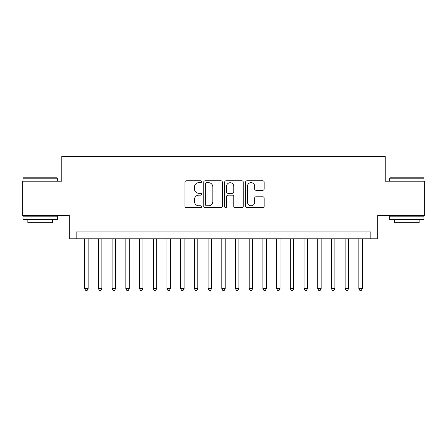 <?xml version="1.0" encoding="UTF-8"?>
<svg xmlns="http://www.w3.org/2000/svg" width="447" height="447" viewBox="0 0 447 447"><rect width="100%" height="100%" fill="white"/><g stroke="black" fill="none" stroke-linecap="round" stroke-linejoin="round"><path stroke-width="0.67" d="M201.569 181.722A0.944 0.944 0 0 0 200.63 180.784L186.332 180.784A1.347 1.347 0 0 0 184.985 182.125L184.985 206.346A1.347 1.347 0 0 0 186.332 207.687L200.63 207.687A0.944 0.944 0 0 0 201.569 206.749A0.944 0.944 0 0 0 200.63 205.804L198.775 205.804A4.308 4.308 0 0 1 194.473 201.502L194.473 199.485A4.308 4.308 0 0 1 198.775 195.177L200.63 195.177A0.944 0.944 0 0 0 201.569 194.238A0.944 0.944 0 0 0 200.63 193.294L198.775 193.294A4.308 4.308 0 0 1 194.473 188.986L194.473 186.969A4.308 4.308 0 0 1 198.775 182.667L200.63 182.667A0.944 0.944 0 0 0 201.569 181.722M262.819 190.266A1.347 1.347 0 0 0 264.166 188.919L264.166 182.125A1.347 1.347 0 0 0 262.819 180.784L246.945 180.784A1.347 1.347 0 0 0 245.599 182.125L245.599 206.346A1.347 1.347 0 0 0 246.945 207.687L262.819 207.687A1.347 1.347 0 0 0 264.166 206.346L264.166 198.138A1.347 1.347 0 0 0 262.819 196.792L256.025 196.792A1.347 1.347 0 0 0 254.678 198.138L254.678 202.206A3.598 3.598 0 0 1 251.08 205.804A3.598 3.598 0 0 1 247.482 202.206L247.482 186.265A3.598 3.598 0 0 1 251.08 182.667A3.598 3.598 0 0 1 254.678 186.265L254.678 188.919A1.347 1.347 0 0 0 256.025 190.266L262.819 190.266M370.848 238.782L377.704 238.782L377.704 215.482L424.65 215.482L424.65 181.214L385.241 181.214L385.241 156.539L61.759 156.539L61.759 181.214L22.35 181.214L22.35 215.482L69.296 215.482L69.296 238.782L370.848 238.782L370.848 231.932L76.152 231.932L76.152 238.782M222.321 182.125A1.347 1.347 0 0 0 220.98 180.784L205.1 180.784A1.347 1.347 0 0 0 203.754 182.125L203.754 206.346A1.347 1.347 0 0 0 205.1 207.687L220.98 207.687A1.347 1.347 0 0 0 222.321 206.346L222.321 182.125M226.02 180.784L241.9 180.784A1.347 1.347 0 0 1 243.246 182.125L243.246 206.346A1.347 1.347 0 0 1 241.9 207.687L235.105 207.687A1.347 1.347 0 0 1 233.759 206.346L233.759 196.524A1.347 1.347 0 0 0 232.412 195.177L227.909 195.177A1.347 1.347 0 0 0 226.562 196.524L226.562 206.749A0.944 0.944 0 0 1 225.618 207.687A0.944 0.944 0 0 1 224.679 206.749L224.679 182.125A1.347 1.347 0 0 1 226.02 180.784M206.581 182.667A0.944 0.944 0 0 0 205.637 183.605L205.637 204.866A0.944 0.944 0 0 0 206.581 205.804L208.531 205.804A4.308 4.308 0 0 0 212.839 201.502L212.839 186.969A4.308 4.308 0 0 0 208.531 182.667L206.581 182.667M233.759 186.332A3.598 3.598 0 0 0 230.16 182.734A3.598 3.598 0 0 0 226.562 186.332L226.562 191.947A1.347 1.347 0 0 0 227.909 193.294L232.412 193.294A1.347 1.347 0 0 0 233.759 191.947L233.759 186.332M84.718 238.782L84.718 288.678L88.143 288.678L88.143 238.782M88.143 288.678L87.115 290.461L85.746 290.461L84.718 288.678M23.445 177.789L56.892 177.789L57.305 178.197L23.037 178.197L23.445 177.789M40.169 219.594L23.037 219.594L23.037 216.169L57.305 216.169L57.305 219.594L40.169 219.594M52.506 219.594L52.506 222.746L27.831 222.746L27.831 219.594M390.108 177.789L423.555 177.789L423.963 178.197L389.695 178.197L390.108 177.789M406.831 219.594L389.695 219.594L389.695 216.169L423.963 216.169L423.963 219.594L406.831 219.594M419.169 219.594L419.169 222.746L394.494 222.746L394.494 219.594M98.424 238.782L98.424 288.678L101.849 288.678L101.849 238.782M101.849 288.678L100.821 290.461L99.452 290.461L98.424 288.678M112.13 238.782L112.13 288.678L115.555 288.678L115.555 238.782M115.555 288.678L114.527 290.461L113.158 290.461L112.13 288.678M125.836 238.782L125.836 288.678L129.267 288.678L129.267 238.782M129.267 288.678L128.239 290.461L126.864 290.461L125.836 288.678M139.542 238.782L139.542 288.678L142.973 288.678L142.973 238.782M142.973 288.678L141.945 290.461L140.57 290.461L139.542 288.678M153.254 238.782L153.254 288.678L156.679 288.678L156.679 238.782M156.679 288.678L155.651 290.461L154.282 290.461L153.254 288.678M166.96 238.782L166.96 288.678L170.385 288.678L170.385 238.782M170.385 288.678L169.357 290.461L167.988 290.461L166.96 288.678M180.666 238.782L180.666 288.678L184.091 288.678L184.091 238.782M184.091 288.678L183.063 290.461L181.694 290.461L180.666 288.678M194.372 238.782L194.372 288.678L197.797 288.678L197.797 238.782M197.797 288.678L196.769 290.461L195.4 290.461L194.372 288.678M208.078 238.782L208.078 288.678L211.504 288.678L211.504 238.782M211.504 288.678L210.481 290.461L209.107 290.461L208.078 288.678M221.785 238.782L221.785 288.678L225.215 288.678L225.215 238.782M225.215 288.678L224.187 290.461L222.813 290.461L221.785 288.678M235.496 238.782L235.496 288.678L238.922 288.678L238.922 238.782M238.922 288.678L237.893 290.461L236.519 290.461L235.496 288.678M249.202 238.782L249.202 288.678L252.628 288.678L252.628 238.782M252.628 288.678L251.6 290.461L250.231 290.461L249.202 288.678M262.909 238.782L262.909 288.678L266.334 288.678L266.334 238.782M266.334 288.678L265.306 290.461L263.937 290.461L262.909 288.678M276.615 238.782L276.615 288.678L280.04 288.678L280.04 238.782M280.04 288.678L279.012 290.461L277.643 290.461L276.615 288.678M290.321 238.782L290.321 288.678L293.746 288.678L293.746 238.782M293.746 288.678L292.718 290.461L291.349 290.461L290.321 288.678M304.027 238.782L304.027 288.678L307.458 288.678L307.458 238.782M307.458 288.678L306.43 290.461L305.055 290.461L304.027 288.678M317.733 238.782L317.733 288.678L321.164 288.678L321.164 238.782M321.164 288.678L320.136 290.461L318.761 290.461L317.733 288.678M331.445 238.782L331.445 288.678L334.87 288.678L334.87 238.782M334.87 288.678L333.842 290.461L332.473 290.461L331.445 288.678M345.151 238.782L345.151 288.678L348.576 288.678L348.576 238.782M348.576 288.678L347.548 290.461L346.179 290.461L345.151 288.678M358.857 238.782L358.857 288.678L362.282 288.678L362.282 238.782M362.282 288.678L361.254 290.461L359.885 290.461L358.857 288.678M23.037 181.214L23.037 178.197M30.849 216.169L30.849 215.482M49.488 216.169L49.488 215.482M57.305 181.214L57.305 178.197M389.695 181.214L389.695 178.197M397.512 216.169L397.512 215.482M416.151 216.169L416.151 215.482M423.963 181.214L423.963 178.197"/></g></svg>
